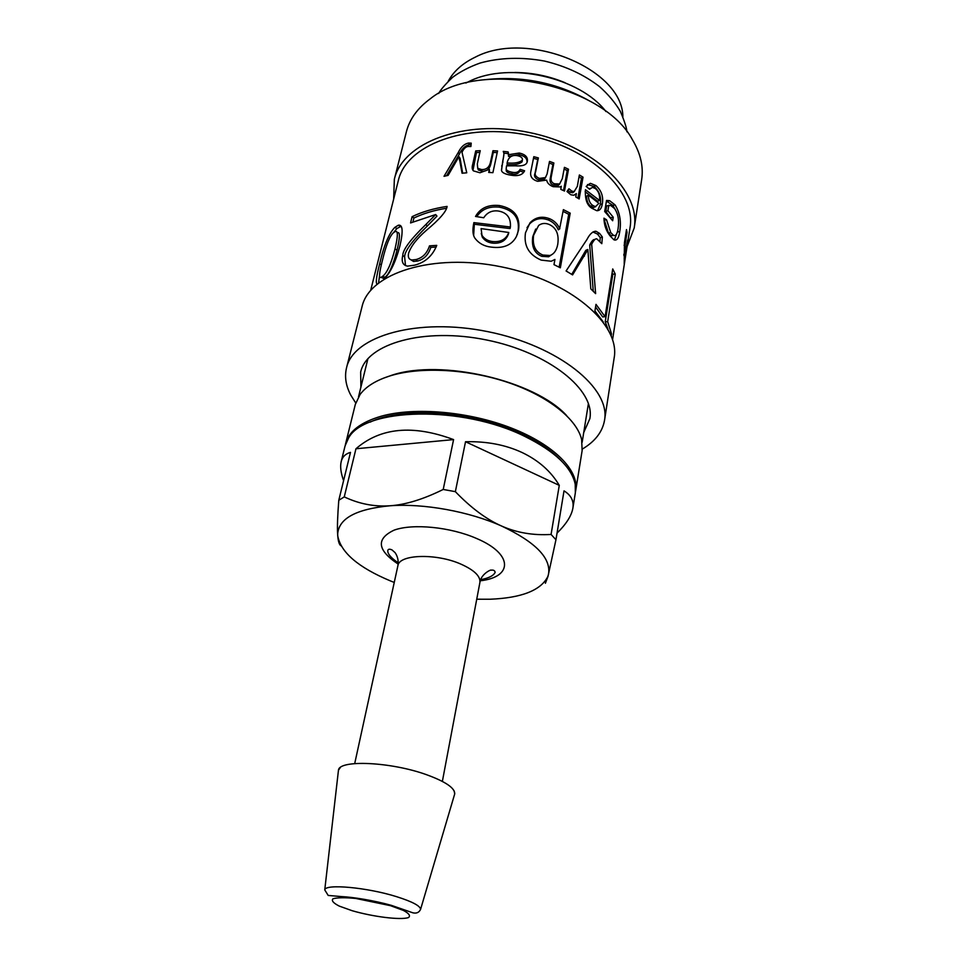 <?xml version="1.0" encoding="UTF-8"?>
<svg xmlns="http://www.w3.org/2000/svg" width="967" height="967" viewBox="0 0 967 967"><rect width="100%" height="100%" fill="white"/><g stroke="black" fill="none" stroke-linecap="round" stroke-linejoin="round"><path stroke-width="1.45" d="M575.51 491.599L575.728 490.45C579.16 470.518 554.2 444.784 511.64 428.151C469.164 411.495 414.783 406.756 381.155 416.233C360.631 422.277 348.785 431.415 345.63 443.635L345.376 444.784M370.168 422.12C403.239 405.802 476.211 411.471 524.017 435.065C540.335 442.934 552.846 451.601 561.549 461.054M575.728 490.45L582.134 450.598L581.638 439.562C576.888 419.182 548.543 396.277 508.545 382.654C468.56 369.043 421.201 366.469 390.741 375.68C376.284 380.14 366.058 386.413 360.075 394.488L355.312 404.448L345.63 443.635M566.65 415.592C534.92 380.539 441.025 358.66 391.901 375.208L383.234 378.278M605.958 111.543C579.886 77.263 509.343 61.465 469.696 81.155L465.852 83.041M622.869 116.656C622.639 69.128 527.668 29.469 475.268 57.162C462.661 63.218 453.668 71.207 448.289 81.131M343.587 480.659C340.819 472.911 340.021 466.577 341.182 461.634C342.366 456.859 345.461 453.789 350.489 452.387L338.788 500.277C337.592 515.604 337.193 526.773 337.604 533.808L337.749 535.863L337.688 533.917C338.873 518.397 356.303 509.005 389.955 505.777C374.35 506.865 359.12 503.916 344.264 496.893L355.953 448.761C380.418 427.523 412.957 424.465 453.583 439.598L443.212 489.459C423.256 499.323 405.511 504.762 389.955 505.777C423.582 503.215 469.08 511.446 501.655 526.06C486.546 519.448 471.11 507.989 455.36 491.659L465.526 441.738L559.277 485.361L551.081 534.449C533.264 535.549 516.789 532.757 501.655 526.06C535.73 542.185 551.347 558.297 548.482 574.398L547.769 576.658C540.795 590.414 521.564 597.932 490.088 599.238L476.743 599.214M443.212 489.459L455.36 491.659M465.526 441.738C486.667 441.206 505.572 444.82 522.216 452.58C538.704 460.497 551.045 471.425 559.277 485.361M338.788 500.277L344.264 496.893M394.246 582.436L390.366 580.889C358.31 567.448 340.771 552.435 337.749 535.863C338.232 541.665 339.344 544.977 341.049 545.811M545.908 580.176L545.4 583.258L547.951 576.55L555.952 539.743L564.015 490.861C571.086 495.189 574.035 500.979 572.875 508.195C571.533 515.749 566.263 524.054 557.052 533.107M551.081 534.449L555.952 539.743M355.953 448.761L453.583 439.598M341.182 461.634L345.074 445.908L348.495 438.16C364.269 407.566 462.262 405.052 525.141 436.576C555.034 451.48 571.727 467.387 575.232 484.298L575.353 492.759L572.875 508.195M462.649 173.178L460.087 158.31L458.95 156.678L448.108 175.402L444.022 176.296L458.322 152.399C460.896 147.02 464.293 143.902 468.524 143.056L471.219 143.152L470.893 146.525L468.487 146.464C465.949 146.549 463.785 148.483 462.008 152.278L466.759 172.803L462.069 173.238L459.035 156.666M446.561 175.716L459.41 154.031C461.948 148.664 465.284 145.57 469.418 144.736L471.062 144.712M459.41 154.031L458.322 152.399M459.337 154.2L458.249 152.568M472.984 170.313L476.429 152.581L479.85 152.411M489.411 172.477L489.375 169.346L479.958 172.767L473.455 170.881C472.053 169.515 471.811 167.279 472.754 164.172L475.716 150.9L480.236 150.683L477.323 163.822L477.722 168.294L481.614 169.563C486.292 169.721 489.229 167.376 490.402 162.541L492.965 150.719L497.558 150.961L492.904 172.67L488.71 172.44L489.375 169.346M477.686 168.246L478.339 169.987L482.122 171.244C486.703 171.401 489.58 169.056 490.752 164.233L493.303 152.423L497.207 152.617M476.429 152.581L475.716 150.9M493.303 152.423L492.965 150.719M595.708 206.672L593.484 207.518L590.849 206.285C588.021 204.279 586.631 200.906 586.679 196.156L588.419 195.165C588.383 199.915 589.81 203.324 592.711 205.379L595.43 206.66L598.899 203.348L588.419 195.165M587.501 184.564L594.089 186.486C599.431 191.212 601.51 197.256 600.326 204.605L597.533 210.697M590.317 188.323L589.096 188.843M585.144 191.696L597.63 201.281L599.588 200.459C600.036 195.237 598.646 191.285 595.406 188.577L592.457 187.32L589.592 189.266L586.159 186.401L590.414 183.331L595.926 185.555C601.377 190.39 603.517 196.482 602.344 203.844C601.547 208.594 599.673 210.866 596.712 210.673L592.179 208.413C587.126 205.645 584.878 199.407 585.434 189.713L599.588 200.459M604.012 220.138L606.539 219.751L610.733 232.588L613.537 235.368C615.749 236.286 617.248 234.099 618.058 228.804C619.315 220.561 618.167 213.816 614.601 208.57L610.709 205.463L606.696 205.838L605.777 211.362L610.89 218.469M604.399 220.379L608.497 233.071L611.217 235.755L613.525 235.368M617.369 231.971L614.359 239.985M606.418 201.112L612.86 205.403L615.242 209.513M611.023 217.708L613.247 217.212L612.667 220.754L604.689 211.507L606.539 200.447L609.597 200.677L615.072 204.895C619.847 212.655 621.406 221.588 619.726 231.657C618.747 238.317 616.801 241.013 613.876 239.756L610.177 236.008C606.2 231.077 604.121 225.13 603.952 218.179L606.539 219.751M605.777 211.362L607.905 210.733L613.247 217.212M608.823 205.197L607.905 210.733M624.44 242.657L626.495 229.566L627.027 232.382L624.996 245.28L624.718 255.59L627.619 240.021L624.211 263.846L624.44 242.657M624.174 258.334L624.779 258.394M626.06 232.358L627.027 232.382M579.04 176.828L581.457 178.291L583.028 177.166L579.16 198.936L575.788 196.954L576.38 193.654L574.591 194.959M581.457 178.291L577.903 198.175M567.871 190.294L570.276 192.264L572.682 192.735L574.374 191.502M576.296 193.605L573.745 195.261L570.832 194.766L566.988 191.502L568.971 188.77L571.69 191.067L574.18 191.551L577.323 186.365L579.366 174.979L583.028 177.166M564.099 169.068L567.23 170.543L563.531 190.596M549.183 163.072L552.919 164.426L550.211 178.557C549.619 182.11 550.743 184.31 553.607 185.18L558.406 185.313L559.869 183.803M533.482 158.322L537.737 159.458L535.029 173.166C533.76 176.079 534.969 178.327 538.655 179.91L544.53 179.064L545.69 177.287M530.823 171.63L533.808 156.69L538.365 157.923L535.658 171.643C534.376 174.556 535.621 176.804 539.393 178.411L545.412 177.577L547.08 174.036L549.51 161.416L553.873 163L551.178 177.142C550.586 180.696 551.746 182.908 554.659 183.803L559.591 183.96L562.323 178.605L564.426 167.339L568.511 169.249L564.486 191.043L560.8 189.339L561.271 186.244L560.159 186.933L553.16 186.667C549.425 185.229 547.237 183.041 546.609 180.104L537.712 181.312C532.176 179.705 529.88 176.477 530.823 171.63M567.23 170.543L568.511 169.249M552.919 164.426L553.873 163M537.737 159.458L538.365 157.923M517.599 155.723C512.474 154.696 509.077 156.654 507.421 161.61L507.143 162.927C514.396 163.592 519.472 162.674 522.385 160.184L522.398 160.135C522.736 157.972 521.128 156.509 517.599 155.723M522.071 161.803L522.385 160.184L522.071 161.803C519.206 164.305 514.226 165.224 507.143 164.583L507.143 162.927M501.474 170.168L503.88 154.623M506.261 168.935L506.188 170.325C506.116 171.884 508.038 173.069 511.954 173.867C515.81 174.737 518.433 173.77 519.823 170.966L523.763 172.223M503.807 153.124L508.158 153.584L508.134 151.916L508.545 156.376L519.074 154.66C524.634 155.917 527.281 158.443 527.027 162.263M508.158 153.584L508.545 155.808M519.823 170.966L520.125 169.346L524.597 170.772C522.676 174.954 518.07 176.429 510.769 175.172C504.871 174.145 501.788 172.537 501.522 170.349L502.828 160.582C503.904 156.05 504.158 153.306 503.626 152.363L503.251 151.396L508.134 151.916M508.545 154.696L519.291 153.028C525.25 154.382 527.934 157.101 527.366 161.163L527.196 161.779C526.532 165.006 522.518 166.348 515.193 165.816L506.539 165.84L506.188 168.645C506.116 170.216 508.086 171.413 512.099 172.235C516.052 173.117 518.723 172.15 520.125 169.346M612.57 339.61L630.001 227.765C636.612 192.119 591.103 147.854 528.175 135.259C465.345 122.265 406.152 145.231 398.307 180.624L370.663 290.402M377.154 284.032C375.498 283.355 376.308 276.683 379.608 264.027C383.778 245.836 388.831 233.627 394.79 227.402L398.344 225.214C402.78 224.368 403.299 231.27 399.915 245.92C395.745 261.658 390.511 272.658 384.213 278.919M410.564 222.942L412.087 216.668C422.095 211.821 433.772 208.401 447.092 206.406C446.524 211.338 439.562 219.364 426.205 230.484C416.85 238.607 410.987 246.174 408.618 253.161C407.723 257.149 408.799 259.422 411.845 259.99L416.003 259.555C422.567 257.875 427.063 253.306 429.505 245.848L436.746 245.388C432.551 255.892 425.142 262.492 414.517 265.2L407.494 266.13C402.804 265.2 401.232 261.646 402.78 255.469C402.755 249.812 410.455 239.49 425.867 224.501L435.658 214.553L410.564 222.942M554.925 259.458L551.226 261.235L541.206 260.111C528.84 254.805 523.594 245.715 525.48 232.817L530.025 222.797C535.428 217.212 541.931 215.859 549.546 218.699C554.224 220.633 557.596 223.945 559.663 228.623L563.374 209.646L570.204 213.163L560.34 267.811L553.982 264.632L554.925 259.458M572.585 274.906L566.082 270.965L586.957 239.49C589.773 234.014 592.771 231.27 595.95 231.246L599.576 233.385L602.381 237.036L601.8 243.672L596.748 238.813C595.358 238.511 593.665 240.324 591.671 244.252L595.624 293.642L590.813 288.867L587.851 249.607L572.585 274.906M603.275 321.951L594.923 310.927L595.998 304.363L605.076 316.68L612.727 268.935L615.242 274.048L607.675 321.66L611.495 333.833L611.192 335.803M491.176 247.105C484.54 246.38 479.281 243.624 475.426 238.849C472.766 235.658 472.247 230.255 473.878 222.615L510.395 227.003C510.999 217.817 506.962 212.486 498.283 211.011C492.01 210.226 487.163 212.474 483.742 217.756L475.522 216.463C480.236 208.062 488.214 204.424 499.431 205.536C514.287 208.509 520.645 216.777 518.481 230.315L516.511 236.323C512.002 245.086 503.553 248.676 491.176 247.105M508.775 232.479L481.095 228.611L481.989 235.38C484.382 238.885 487.827 240.94 492.348 241.52C500.701 242.318 506.176 239.308 508.775 232.479L508.449 234.014C505.886 240.856 500.507 243.877 492.336 243.104L492.348 241.52M481.276 233.446L482.255 237.06C484.588 240.517 487.948 242.536 492.336 243.104M473.649 235.416L474.326 224.259L510.056 228.55L510.395 227.003M476.816 216.644C481.614 209.259 489.145 206.092 499.407 207.156C513.948 210.081 520.137 218.3 517.961 231.814L517.309 234.449M474.326 224.259L473.878 222.615M612.123 272.67L612.824 274.205L605.221 321.781L607.977 329.179M595.575 306.95L602.671 316.91L605.076 316.68M610.322 333.772L611.495 333.833M605.221 321.781L607.675 321.66M612.824 274.205L615.242 274.048M587.731 249.51L585.809 250.344L571.763 274.374M594.886 239.49L594.741 239.538C593.363 239.236 591.683 241.073 589.701 245.038L593.255 291.212M592.904 231.983L597.509 234.074L600.253 237.677L599.951 241.121M589.701 245.038L591.671 244.252M600.253 237.677L602.381 237.036M557.741 244.397C559.204 234.268 556.279 227.596 548.966 224.38C545.146 222.857 541.713 223.208 538.655 225.444L533.603 235.307C532.261 245.376 535.355 251.952 542.886 255.034L549.933 255.506C553.994 254.079 556.605 250.38 557.741 244.397M535.694 229.046L532.757 236.71C531.403 246.766 534.413 253.306 541.786 256.328L548.603 256.775L552.713 254.007M563.06 211.374L568.729 214.311L559.156 267.194M527.003 227.728L529.433 224.114C534.727 218.627 541.073 217.273 548.458 220.041C553.027 221.927 556.327 225.19 558.334 229.832L559.869 228.72M568.729 214.311L570.204 213.163M558.334 229.832L559.663 228.623M412.982 221.818L413.9 218.022C423.28 213.514 434.159 210.25 446.524 208.256M405.475 265.611L404.629 256.823C404.629 251.154 412.196 240.892 427.341 226L436.963 216.112L435.658 214.553M410.649 259.664L413.525 261.441L417.539 261.03C423.969 259.386 428.393 254.841 430.811 247.383L436.165 247.032M413.9 218.022L412.087 216.668M430.811 247.383L429.505 245.848M382.001 277.722L383.391 278.363L384.878 277.336C389.121 274.217 393.17 265.163 397.038 250.175C400.072 237.386 400.181 231.56 397.364 232.684L396.966 232.467M394.995 248.954C398.029 236.202 398.126 230.4 395.273 231.536L393.472 232.696C389.713 236.105 386.051 245.243 382.485 260.123C379.124 273.129 378.677 278.859 381.143 277.324L382.69 276.248C387.005 273.045 391.103 263.955 394.995 248.954L397.038 250.175M393.448 232.721L396.929 228.502L401.112 226.314M378.593 282.86L379.584 275.111M588.178 100.157C556.484 82.751 522.651 75.873 486.679 79.512M394.343 179.294L406.394 131.754C409.621 119.086 417.587 108.099 430.291 98.779C479.596 58.636 602.84 83.718 632.551 139.937C640.589 153.463 643.635 166.699 641.665 179.62L634.183 228.079C640.976 191.248 593.931 145.437 528.768 132.394C463.689 118.929 402.477 142.729 394.343 179.294L393.654 199.105M627.075 246.597L634.183 228.079M582.339 449.063C595.092 441.472 602.489 431.874 604.544 420.246L614.154 357.923C620.548 324.296 570.204 280.648 501.414 266.856C432.696 252.677 369.297 273.178 362.045 306.636L346.549 367.75C344.409 376.634 345.823 385.773 350.791 395.152L355.723 402.961M604.544 420.246C610.721 388.323 558.745 345.908 488.214 331.729C417.744 317.212 353.33 335.948 346.549 367.75M583.73 432.527L589.846 418.711C595.467 390.172 549.075 352.52 486.534 339.973C424.066 327.088 366.638 343.623 360.667 372.077L360.896 387.187M338.341 771.279L338.462 770.191C339.151 759.506 390.994 761.803 426.592 774.724C445.521 781.638 454.901 788.008 454.732 793.847L454.417 794.898M454.067 790.752L454.732 793.847L420.572 909.379C420.319 905.886 412.329 901.655 396.639 896.687C367.218 887.404 325.117 883.608 324.755 889.894L338.462 770.191L340.275 767.605M390.475 905.668L403.505 910.467C409.174 913.561 410.782 915.954 408.352 917.635C400.108 920.173 373.407 916.837 352.181 910.721L339.272 906.103C333.277 903.033 331.197 900.591 333.035 898.754C337.398 897.533 344.965 897.424 355.723 898.44L390.475 905.668M354.708 763.579L397.896 565.719C398.996 554.321 436.117 553.076 460.86 564.099C474.193 570.071 480.551 576.175 479.91 582.412C481.01 573.745 491.707 569.08 491.212 570.192C493.46 569.805 494.778 570.518 495.152 572.343C493.593 575.703 488.77 578.157 480.672 579.68M480.297 580.792C513.09 577.118 513.332 553.934 476.513 538.45C450.38 526.979 412.764 523.304 394.077 530.158C375.849 538.837 377.215 550.15 398.174 564.087M460.389 161.477L459.361 159.833M469.418 144.736L468.524 143.056M473.467 165.853L472.754 164.172M490.752 164.233L490.402 162.541M482.122 171.244L481.614 169.563M590.849 206.285L592.711 205.379M600.326 204.605L602.344 203.844M594.089 186.486L595.926 185.555M608.497 233.071L610.733 232.588M617.381 231.911L619.726 231.657M612.86 205.403L615.072 204.895M623.775 254.309L624.537 254.345M624.053 245.255L624.996 245.28M570.276 192.264L571.69 191.067M553.607 185.18L554.659 183.803M550.211 178.557L551.178 177.142M538.655 179.91L539.393 178.411M535.029 173.166L535.658 171.643M502.925 162.251L502.828 160.582M501.873 167.218L501.776 165.55M511.954 173.867L512.099 172.235M527.184 161.827L527.366 161.163M519.074 154.66L519.291 153.028M517.961 231.814L518.481 230.315M499.407 207.156L499.431 205.536M582.472 257.041L584.358 256.195M597.509 234.074L599.576 233.385M532.757 236.71L533.603 235.307M541.786 256.328L542.886 255.034M548.458 220.041L549.546 218.699M427.341 226L425.867 224.501M404.629 256.823L402.78 255.469M417.539 261.03L416.003 259.555M384.878 277.336L382.69 276.248M396.929 228.502L394.79 227.402M381.373 264.704L379.608 264.027M565.066 82.715C548.978 76.006 532.213 72.598 514.782 72.477M626.906 131.79C626.749 128.176 624.549 121.334 620.294 111.253C615.072 102.538 608.158 94.319 599.516 86.619C584.104 74.677 565.78 66.155 544.53 61.066C521.564 56.872 500.096 57.524 480.128 63.036C469.575 66.783 460.377 71.558 452.556 77.348C445.038 84.612 440.408 89.991 438.667 93.497M367.931 358.648L358.527 396.772M588.407 403.505L582.158 442.27M420.572 909.379C419.086 912.522 416.523 913.67 412.873 912.812L391.405 905.366C373.613 900.374 352.459 897.074 341.448 896.578L328.188 895.442L324.755 889.894M442.366 781.409L479.91 582.412M398.271 562.903C390.873 557.802 387.392 553.668 387.803 550.501C388.166 549.038 389.556 548.845 391.986 549.897L395.092 552.64C397.739 556.508 398.682 560.86 397.896 565.719M478.339 169.987L477.722 168.294M593.484 207.518L595.43 206.66M588.758 184.334L590.414 183.331M611.217 235.755L613.537 235.368M607.59 201.354L609.597 200.677M623.86 255.53L624.718 255.59M572.682 192.735L574.18 191.551M558.406 185.313L559.591 183.96M544.53 179.064L545.412 177.577M506.188 170.325L506.188 168.645M508.424 154.527L508.424 152.895M482.255 237.06L481.989 235.38M594.004 232.02L595.95 231.246M548.603 256.775L549.933 255.506M529.433 224.114L530.025 222.797M413.525 261.441L411.845 259.99M383.391 278.363L381.143 277.324M400.374 226.399L398.344 225.214"/></g></svg>
